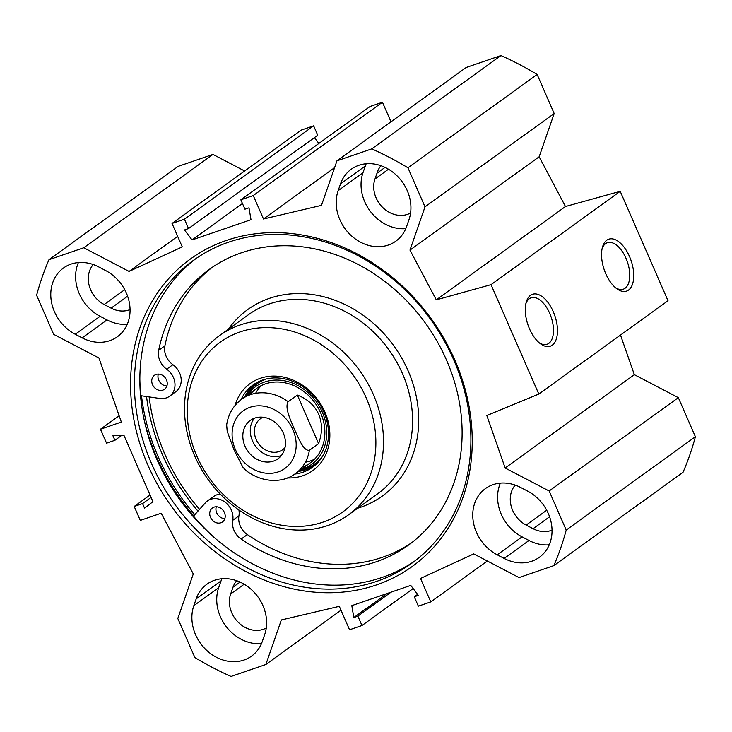 <?xml version="1.0" encoding="UTF-8"?>
<svg xmlns="http://www.w3.org/2000/svg" width="732" height="732" viewBox="0 0 732 732"><rect width="100%" height="100%" fill="white"/><g stroke="black" fill="none" stroke-linecap="round" stroke-linejoin="round"><path stroke-width="1.1" d="M515.191 485.096A26.096 22.061 -125.8 0 0 526.171 525.073L533.088 528.696A26.096 22.061 -125.8 0 0 552.038 530.142M380.969 165.716A26.123 22.079 -125.8 0 0 376.98 173.219L374.967 178.992A26.096 22.061 -125.8 0 0 383.019 207.769A26.096 22.061 -125.8 0 0 410.579 213.003M93.211 264.536A26.096 22.061 -125.8 0 0 104.191 304.512L111.108 308.135A26.096 22.061 -125.8 0 0 130.058 309.581M336.958 160.83L371.764 148.88A303.99 256.95 54.2 0 1 407.944 167.784L425.008 206.854L409.966 250.106L436.281 299.846L491.026 284.657L538.825 394.054L668.014 300.733L620.214 191.336L565.47 206.516L539.155 156.776L554.197 113.524L537.132 74.463A303.99 256.95 -125.8 0 0 500.953 55.55L466.147 67.5L336.958 160.83L321.467 205.372L263.502 218.996L253.263 195.554L240.846 199.818L244.936 209.196L248.999 207.797L250.994 219.701L192.049 239.931L184.482 229.949L188.545 228.558L184.446 219.179L172.029 223.443L182.268 246.885L129.07 271.426L83.777 247.755L212.966 154.425L244.653 170.986M172.029 223.443L301.218 130.113L313.635 125.849L317.734 135.228L188.545 228.558M314.421 137.616L318.85 143.463M240.846 199.818L370.035 106.488L382.452 102.224L390.998 121.796M538.825 394.054L486.817 415.52L505.162 468.004L549.146 490.989L566.211 530.05A303.99 256.95 54.2 0 1 553.84 565.626L683.029 472.296A303.99 256.95 -125.8 0 0 695.4 436.73L678.335 397.659L634.351 374.674L620.498 335.055M212.966 154.425L178.16 166.374L48.971 259.704L83.777 247.755M236.683 580.705A26.096 22.061 -125.8 0 0 233.014 587.174L230.653 593.972A26.096 22.061 -125.8 0 0 238.705 622.749A26.096 22.061 -125.8 0 0 266.265 627.983M520.644 487.466L527.562 491.081A40.15 33.937 54.2 0 1 551.397 523.618A40.15 33.937 54.2 0 1 539.365 557.299A40.15 33.937 54.2 0 1 504.147 558.424L497.229 554.81A40.15 33.937 54.2 0 1 473.394 522.273A40.15 33.937 54.2 0 1 485.426 488.592A40.15 33.937 54.2 0 1 520.644 487.466M500.377 483.12A40.15 33.937 -125.8 0 0 522.072 536.858L528.989 540.481A40.15 33.937 -125.8 0 0 549.256 544.818M78.397 262.559A40.15 33.937 -125.8 0 0 100.092 316.297L107.009 319.921A40.15 33.937 -125.8 0 0 127.276 324.258M82.167 337.864L75.25 334.25A40.15 33.937 54.2 0 1 51.414 301.712A40.15 33.937 54.2 0 1 63.446 268.031A40.15 33.937 54.2 0 1 98.664 266.906L105.582 270.52A40.15 33.937 54.2 0 1 129.418 303.057A40.15 33.937 54.2 0 1 117.385 336.738A40.15 33.937 54.2 0 1 82.167 337.864L107.009 319.921M366.192 163.758A40.15 33.937 -125.8 0 0 365.35 165.926L362.981 172.734A40.15 33.937 -125.8 0 0 370.502 211.557A40.15 33.937 -125.8 0 0 405.784 228.64M338.138 190.677L340.508 183.878A40.15 33.937 54.2 0 1 351.232 169.229A40.15 33.937 54.2 0 1 395.079 174.015A40.15 33.937 54.2 0 1 408.987 219.673L406.626 226.472A40.15 33.937 54.2 0 1 395.893 241.121A40.15 33.937 54.2 0 1 352.046 236.335A40.15 33.937 54.2 0 1 338.138 190.677L362.981 172.734M221.878 578.738A40.15 33.937 -125.8 0 0 221.037 580.906L218.667 587.714A40.15 33.937 -125.8 0 0 226.188 626.537A40.15 33.937 -125.8 0 0 261.461 643.62M193.824 605.657L196.185 598.858A40.15 33.937 54.2 0 1 206.918 584.209A40.15 33.937 54.2 0 1 250.756 588.995A40.15 33.937 54.2 0 1 264.673 634.653L262.303 641.452A40.15 33.937 54.2 0 1 251.579 656.101A40.15 33.937 54.2 0 1 207.732 651.315A40.15 33.937 54.2 0 1 193.824 605.657L218.667 587.714M385.041 167.39L376.98 173.219M341.002 610.204L265.853 664.5L231.047 676.45A303.99 256.95 54.2 0 1 194.868 657.537L177.803 618.476L193.294 573.934L161.177 513.223L140.288 520.397L134.203 506.462L142.557 503.589L144.552 508.154L152.933 501.676L124.028 435.522L112.911 435.741L114.906 440.298L106.552 443.171L100.467 429.236L121.347 422.062L98.957 358.012L53.665 334.341L36.6 295.271A303.99 256.95 54.2 0 1 48.971 259.704M265.853 664.5L281.344 619.958L339.309 606.334L349.548 629.776L361.965 625.512L357.875 616.134L353.812 617.524L351.817 605.629L410.762 585.39L418.329 595.372L414.266 596.772L418.365 606.151L430.782 601.887L420.543 578.445L473.741 553.904L519.034 577.575L553.84 565.626M147.992 465.332A189.561 160.235 -125.8 0 0 443.253 535.431A189.561 160.235 -125.8 0 0 312.967 237.223A189.561 160.235 -125.8 0 0 147.992 465.332M146.556 396.534A188.865 159.64 -125.8 0 0 162.605 454.993A188.865 159.64 -125.8 0 0 197.969 511.11M196.075 258.488A186.697 157.81 -125.8 0 0 157.023 459.687A186.697 157.81 -125.8 0 0 414.687 561.096M151.561 463.64A186.697 157.81 54.2 0 1 193.321 260.427A186.697 157.81 54.2 0 1 430.572 319.353A186.697 157.81 54.2 0 1 411.979 563.1A186.697 157.81 54.2 0 1 151.561 463.64M602.107 248.688A24.568 12.719 -108.9 0 1 607.359 242.704A24.568 12.719 -108.9 0 1 626.702 260.016A24.568 12.719 -108.9 0 1 625.082 288.252A24.568 12.719 -108.9 0 1 623.316 289.177A24.568 12.719 -108.9 0 1 615.493 287.685M628.541 290.064A27.432 14.201 71.1 0 0 626.519 250.737A27.432 14.201 71.1 0 0 602.436 247.27A27.432 14.201 71.1 0 0 616.628 288.6A27.432 14.201 71.1 0 0 628.541 290.064M620.214 191.336L491.026 284.657M552.276 345.156A27.432 14.201 71.1 0 0 550.244 305.83A27.432 14.201 71.1 0 0 526.171 302.371A27.432 14.201 71.1 0 0 540.353 343.692A27.432 14.201 71.1 0 0 552.276 345.156M525.832 303.789A24.568 12.719 -108.9 0 1 531.084 297.805A24.568 12.719 -108.9 0 1 550.437 315.117A24.568 12.719 -108.9 0 1 548.808 343.354A24.568 12.719 -108.9 0 1 547.042 344.278A24.568 12.719 -108.9 0 1 539.219 342.786M192.049 239.931L242.457 203.514M184.446 219.179L313.635 125.849M129.07 271.426L177.656 236.326M263.502 218.996L334.588 167.646M253.263 195.554L382.452 102.224M500.953 55.55L371.764 148.88M353.812 617.524L386.99 593.551M357.875 616.134L391.053 592.161M361.965 625.512L413.15 588.537M430.782 601.887L487.347 561.014M414.266 596.772L417.579 594.384M554.197 113.524L425.008 206.854M537.132 74.463L407.944 167.784M539.155 156.776L409.966 250.106M565.47 206.516L436.281 299.846M634.351 374.674L505.162 468.004M678.335 397.659L549.146 490.989M695.4 436.73L566.211 530.05M150.023 495.033L134.203 506.462M151.076 497.44L142.557 503.589M121.448 435.567L114.906 440.298M119.142 415.739L100.467 429.236M199.552 509.344A185.553 156.84 54.2 0 1 149.145 396.909M213.79 537.078A195.014 164.837 54.2 0 1 193.477 516.142L205.399 502.793A17.211 14.549 54.2 0 1 207.385 500.999L213.598 496.506A17.211 14.549 54.2 0 1 220.305 494.146M238.907 510.003A17.211 14.549 54.2 0 1 238.934 515.85A17.211 14.549 -125.8 0 0 247.352 534.57A170.062 143.746 -125.8 0 0 411.512 542.842M212.408 267.235A170.062 143.746 -125.8 0 0 164.892 345.824A17.211 14.549 -125.8 0 0 172.898 364.682A17.211 14.549 54.2 0 1 175.781 391.73L169.577 396.222A17.211 14.549 54.2 0 1 159.814 398.455L140.864 395.701A195.014 164.837 54.2 0 1 139.839 378.636M240.206 324.944A110.413 93.33 54.2 0 1 367.171 382.223A110.413 93.33 54.2 0 1 348.67 514.724A110.413 93.33 54.2 0 1 208.364 479.881A110.413 93.33 54.2 0 1 219.362 335.723A110.413 93.33 54.2 0 1 240.206 324.944M239.995 331.953A104.676 88.481 54.2 0 1 375.662 449.375A104.676 88.481 54.2 0 1 228.933 499.746A104.676 88.481 54.2 0 1 239.995 331.953M235.054 405.437A53.628 45.329 54.2 0 1 260.253 378.316A53.628 45.329 54.2 0 1 327.863 420.415A53.628 45.329 54.2 0 1 287.429 477.923M241.02 399.699A50.764 42.904 54.2 0 1 253.043 384.977A50.764 42.904 54.2 0 1 262.632 380.018A50.764 42.904 54.2 0 1 321 406.352A50.764 42.904 54.2 0 1 312.5 467.272A50.764 42.904 54.2 0 1 294.749 474.071M314.321 465.863A50.764 42.904 54.2 0 1 298.5 471.371M244.753 396.982A50.764 42.904 54.2 0 1 254.956 383.687M261.333 385.572A45.887 38.787 -125.8 0 0 255.596 393.34M305.363 462.221A45.887 38.787 -125.8 0 0 314.54 459.22M302.17 467.108A45.887 38.787 -125.8 0 0 320.653 412.839A45.887 38.787 -125.8 0 0 249.96 394.832M300.989 469.569A47.909 40.498 -125.8 0 0 322.336 412.244A47.909 40.498 -125.8 0 0 286.066 381.116A47.909 40.498 -125.8 0 0 247.251 395.179M216.288 506.773A8.601 7.274 -125.8 0 0 224.852 518.631M158.322 374.098A8.601 7.274 -125.8 0 0 166.887 385.956M207.385 500.999A17.211 14.549 54.2 0 1 225.172 502.225A17.211 14.549 54.2 0 1 232.73 520.333A17.211 14.549 -125.8 0 0 241.139 539.063A170.062 143.746 -125.8 0 0 408.447 545.13A170.062 143.746 -125.8 0 0 425.383 323.105A170.062 143.746 -125.8 0 0 209.27 269.422A170.062 143.746 -125.8 0 0 158.679 350.308A17.211 14.549 -125.8 0 0 166.686 369.175A17.211 14.549 54.2 0 1 169.577 396.222M220.872 522.758A8.601 7.274 54.2 0 1 210.981 518.293A8.601 7.274 54.2 0 1 212.426 507.971A8.601 7.274 54.2 0 1 223.352 510.689A8.601 7.274 54.2 0 1 222.501 521.916A8.601 7.274 54.2 0 1 220.872 522.758M162.916 390.083A8.601 7.274 54.2 0 1 153.015 385.627A8.601 7.274 54.2 0 1 154.461 375.296A8.601 7.274 54.2 0 1 165.395 378.014A8.601 7.274 54.2 0 1 164.535 389.25A8.601 7.274 54.2 0 1 162.916 390.083M288.17 401.703L297.357 395.06L318.585 443.647L309.398 450.29C303.441 451.397 298.189 437.343 294.374 429.181C290.943 420.744 284.336 407.669 288.17 401.703A45.887 38.787 54.2 0 0 241.743 399.16C233.307 405.491 228.274 414.083 226.655 424.935L227.195 431.34L234.03 449.896L242.795 467.062L245.723 470.301C263.053 483.825 284.089 482.626 295.481 473.549L310.386 462.78M297.357 395.06C307.559 399.013 314.668 405.409 318.667 414.275C322.446 423.233 322.428 433.024 318.585 443.647M254.379 418.228A23.662 20.002 -125.8 0 0 255.248 445.724A23.662 20.002 -125.8 0 0 280.978 455.688A23.662 20.002 -125.8 0 0 281.353 455.56M263.09 417.249A19.059 16.113 -125.8 0 0 260.427 418.75A19.059 16.113 -125.8 0 0 257.234 441.625A19.059 16.113 -125.8 0 0 279.157 451.516A19.059 16.113 -125.8 0 0 282.753 449.649A19.059 16.113 -125.8 0 0 285.013 447.6M273.53 461.078A23.662 20.002 54.2 0 1 246.318 448.798A23.662 20.002 54.2 0 1 250.28 420.406A23.662 20.002 54.2 0 1 280.347 427.872A23.662 20.002 54.2 0 1 277.995 458.763A23.662 20.002 54.2 0 1 273.53 461.078M546.712 510.231L526.171 525.073M549.595 516.765L533.088 528.696M388.482 169.229L374.967 178.992M124.733 289.671L104.191 304.512M127.615 296.204L111.108 308.135M244.168 584.209L230.653 593.972M497.229 554.81L522.072 536.858M528.989 540.481L504.147 558.424M100.092 316.297L75.25 334.25M365.35 165.926L340.508 183.878M196.185 598.858L221.037 580.906M240.078 582.068L233.014 587.174M194.804 514.66A194.438 164.352 54.2 0 1 158.085 456.548A194.438 164.352 54.2 0 1 141.505 395.792M193.742 515.85A195.59 165.322 54.2 0 1 156.657 457.226A195.59 165.322 54.2 0 1 144.094 419.564M228.375 329.208A114.997 97.21 54.2 0 1 269.44 298.345A114.997 97.21 54.2 0 1 408.859 372.524A114.997 97.21 54.2 0 1 357.692 508.209M219.362 335.723L248.423 314.733A110.413 93.33 54.2 0 1 269.275 303.945A110.413 93.33 54.2 0 1 396.241 361.224A110.413 93.33 54.2 0 1 377.739 493.725L348.67 514.724M266.064 379.02A49.383 41.742 -125.8 0 0 246.748 395.545M300.486 469.935A49.383 41.742 -125.8 0 0 322.236 456.786M256.685 382.671A50.508 42.694 -125.8 0 0 245.165 396.68M298.912 471.079A50.508 42.694 -125.8 0 0 315.831 464.546M238.934 515.85L232.73 520.333M247.352 534.57L241.139 539.063M172.898 364.682L166.686 369.175M164.892 345.824L158.679 350.308M309.398 450.29A45.887 38.787 54.2 0 1 295.481 473.549M279.295 412.729A35.557 30.058 54.2 0 1 292.919 429.702A35.557 30.058 54.2 0 1 268.607 473.357A35.557 30.058 54.2 0 1 232.584 428.467A35.557 30.058 54.2 0 1 279.295 412.729M241.743 399.16L256.648 388.39"/></g></svg>
